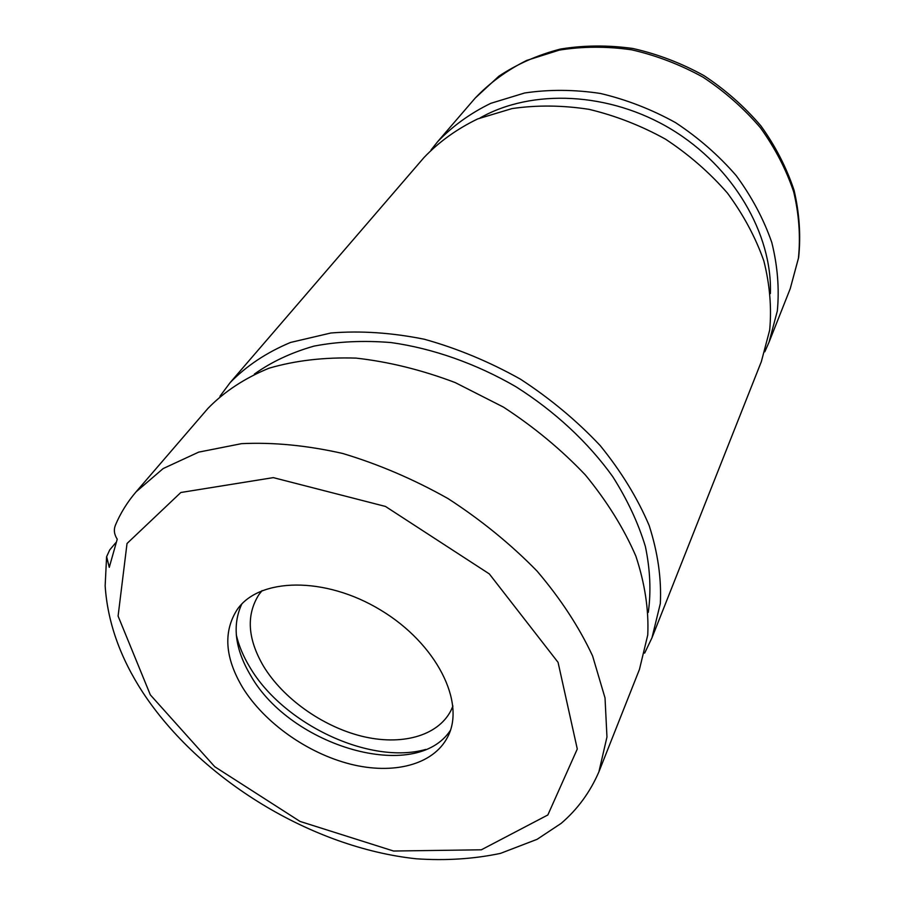 <?xml version="1.0" encoding="UTF-8"?>
<svg xmlns="http://www.w3.org/2000/svg" width="905" height="905" viewBox="0 0 905 905"><rect width="100%" height="100%" fill="white"/><g stroke="black" fill="none" stroke-linecap="round" stroke-linejoin="round"><path stroke-width="1.36" d="M639.462 669.383L647.754 634.993C648.896 609.947 644.937 583.668 635.876 556.145C623.85 528.407 607.029 501.37 585.422 475.023C561.36 449.672 534.041 427.024 503.429 407.103L455.17 382.566C421.73 369.907 388.675 361.762 356.027 358.109C324.352 357.124 295.324 360.495 268.932 368.233C244.588 378.245 224.27 391.627 207.98 408.37L136.101 491.822L163.16 468.564L198.681 452.127L241.59 443.654C273.355 442.149 307.033 445.418 342.61 453.45C378.562 464.22 413.721 479.277 448.077 498.61C481.155 520.07 510.816 544.222 537.038 571.066C560.67 598.839 579.189 627.154 592.605 655.989L605.026 697.936L606.961 737.021L598.918 771.784L639.462 669.383M115.365 525.341C113.589 529.878 114.211 534.493 117.231 539.188L109.267 567.367L106.632 556.666L109.72 549.901L115.806 542.683M431.097 149.902L437.601 141.746C452.443 126.18 470.181 113.374 490.781 103.328L524.651 92.989C549.052 89.357 574.302 89.516 600.377 93.453C626.43 99.607 651.487 109.324 675.526 122.616C698.456 137.741 718.694 155.411 736.229 175.638C751.84 196.905 763.696 219.191 771.795 242.495C777.599 265.9 779.443 288.729 777.327 310.981L769.024 342.237L764.816 351.774M219.972 396.243L230.142 382.623L423.981 157.561C438.959 141.881 456.878 128.996 477.738 118.906L512.072 108.577C536.835 104.991 562.48 105.24 589.008 109.335C615.513 115.67 641.012 125.614 665.514 139.166C688.886 154.574 709.531 172.538 727.439 193.082C743.378 214.677 755.517 237.268 763.831 260.878C769.804 284.566 771.761 307.643 769.68 330.121L761.343 361.638L651.973 637.799L644.643 653.127M480.08 117.933C531.925 88.532 609.37 91.801 671.442 129.37C733.525 166.905 772.372 233.976 770.393 293.548M230.142 382.623C246.364 365.925 266.489 352.531 290.528 342.452L330.913 332.995C360.552 330.585 391.707 332.667 424.377 339.251C457.285 348.425 489.277 361.717 520.364 379.116C550.206 398.573 576.836 420.746 600.23 445.622C621.226 471.516 637.539 498.146 649.157 525.511C657.867 552.695 661.589 578.725 660.322 603.578L651.973 637.799M254.362 374.093C271.421 361.898 291.297 352.577 313.978 346.117C338.029 341.502 363.753 340.314 391.152 342.576C432.929 348.448 475.928 363.584 515.805 386.661C554.742 411.255 588.114 442.33 612.708 476.596C627.425 499.82 638.33 523.158 645.401 546.586C650.209 569.686 651.17 591.621 648.285 612.391M242.597 687.506C224.926 657.743 223.083 631.814 237.087 609.732C258.988 577.481 324.906 576.089 380.654 610.072C436.629 643.67 465.996 702.71 447.602 737.077C433.257 764.951 393.245 774.963 350.326 764.114C307.338 753.198 264.294 722.722 242.597 687.506M452.93 706.047L450.826 710.787C437.454 736.444 400.791 745.935 361.514 736.15C322.18 726.308 282.926 698.355 263.378 665.99C247.574 638.772 246.07 615.004 258.875 594.675L262.088 590.603M450.419 730.335C415.667 783.368 290.596 746.489 250.64 675.469C234.983 649.089 232.019 625.298 241.748 604.099M425.746 749.431C369.907 765.279 283.005 724.045 249.825 667.166C243.309 656.397 238.796 645.616 236.284 634.824M150.332 694.859L118.091 616.079L127.028 543.486L180.83 492.501L273.287 477.625L385.485 506.449L489.311 573.906L558.068 662.358L577.288 749.012L547.853 814.964L481.37 849.795L393.573 851.028L300.03 821.423L214.757 766.727L150.332 694.859M475.17 98.113C489.65 82.898 506.834 70.33 526.71 60.42L559.267 50.114C582.65 46.359 606.769 46.268 631.633 49.809C656.43 55.488 680.221 64.606 703.015 77.174C724.724 91.518 743.842 108.362 760.381 127.696C775.065 148.069 786.174 169.473 793.708 191.928C799.058 214.519 800.62 236.624 798.425 258.242L790.223 288.695L798.629 257.574C800.914 235.572 799.409 213.161 794.092 190.367C786.592 167.776 775.551 146.293 760.958 125.942C744.521 106.643 725.527 89.867 703.966 75.613C681.329 63.124 657.652 54.085 632.934 48.497C608.126 45.012 583.974 45.205 560.478 49.051C537.819 54.922 517.275 63.984 498.836 76.224L475.17 98.113L437.601 141.746M106.598 556.666L105.15 585.795C107.559 622.007 120.094 657.528 142.752 692.348C200.265 779.714 312.089 847.702 416.277 858.788C445.746 860.802 473.813 858.992 500.476 853.381L537.106 839.32L561.179 823.358C577.605 809.262 590.184 792.067 598.918 771.784M136.101 491.822C127.345 502.049 120.422 513.226 115.342 525.33M769.024 342.237L790.223 288.695"/></g></svg>
